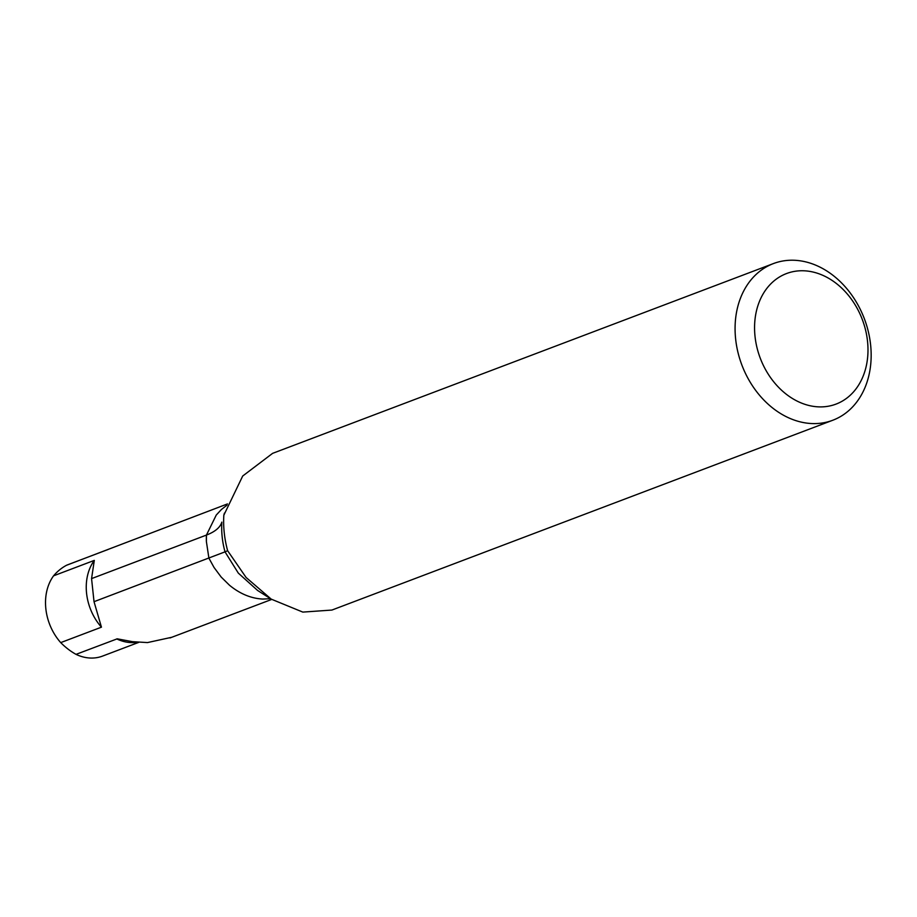 <?xml version="1.0" encoding="UTF-8"?>
<svg xmlns="http://www.w3.org/2000/svg" width="917" height="917" viewBox="0 0 917 917"><rect width="100%" height="100%" fill="white"/><g stroke="black" fill="none" stroke-linecap="round" stroke-linejoin="round"><path stroke-width="1.38" d="M227.003 505.152L221.444 509.462L216.263 515.045L206.44 535.081L206.394 541.603A62.826 49.105 -110.8 0 1 206.44 535.081L91.562 578.604L94.027 601.69L101.443 627.171L60.717 642.611A48.865 38.193 -110.8 0 1 53.576 575.819A67.72 52.922 -110.8 0 1 66.517 565.273A48.865 38.193 -110.8 0 1 67.892 564.712L108.183 549.443M227.45 503.926L66.517 565.273M53.576 575.819L94.302 560.39L91.562 578.604M138.754 642.37L102.532 656.102A48.865 38.193 -110.8 0 1 76.031 654.36L117.227 638.828L132.518 641.671L147.488 642.576L171.857 637.258M206.44 535.081C215.094 531.745 220.229 527.424 221.845 522.117C221.249 532.112 222.304 542.027 225.02 551.851L94.027 601.69M76.031 654.36A67.72 52.922 -110.8 0 1 60.717 642.611M811.843 423.551A83.779 65.474 -110.8 0 1 737.921 352.208A83.779 65.474 -110.8 0 1 773.432 263.569A83.779 65.474 -110.8 0 1 867.092 326.956A83.779 65.474 -110.8 0 1 832.808 420.238A83.779 65.474 -110.8 0 1 811.843 423.551M818.537 406.861A69.807 54.562 69.2 0 0 856.329 306.851A69.807 54.562 69.2 0 0 758.932 302.736A69.807 54.562 69.2 0 0 818.537 406.861M832.808 420.238L331.92 610.057L302.816 612.097L271.226 599.133L246.111 577.492L227.622 550.704C224.378 538.611 223.118 526.782 223.828 515.216L242.707 476.015L272.555 453.388M224.424 513.119L223.828 515.216M271.226 599.145L257.608 590.468L238.317 573.114L225.02 551.851L227.622 550.704M206.394 541.603L208.904 558.155L214.039 567.463L221.192 577.068L229.537 585.275C239.979 593.838 251.052 598.446 262.766 599.065L270.526 598.698M107.243 549.833A48.865 38.193 -110.8 0 1 108.08 549.478M137.286 642.244A48.865 38.193 -110.8 0 1 116.757 638.92M101.443 627.171A48.865 38.193 -110.8 0 1 94.302 560.39M271.684 599.431L170.023 637.945M272.544 453.376L773.432 263.569"/></g></svg>
